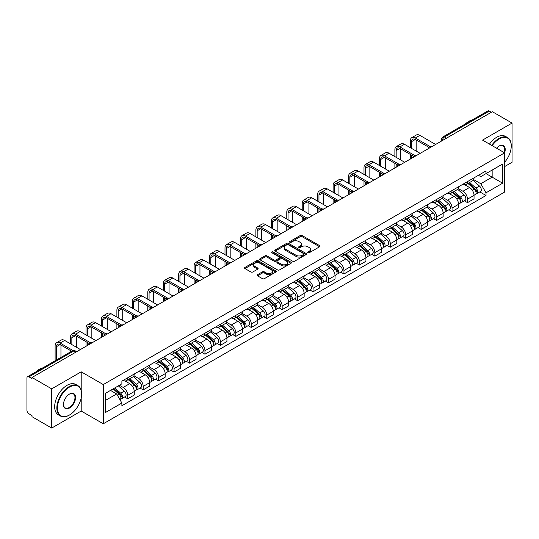 <?xml version="1.0" encoding="UTF-8"?>
<svg xmlns="http://www.w3.org/2000/svg" width="539" height="539" viewBox="0 0 539 539"><rect width="100%" height="100%" fill="white"/><g stroke="black" fill="none" stroke-linecap="round" stroke-linejoin="round"><path stroke-width="0.81" d="M307.937 252.724A0.963 0.552 0 0 0 309.298 252.724L319.627 246.761A1.374 0.795 0 0 0 320.025 246.202A1.374 0.795 0 0 0 319.627 245.643L302.136 235.543A1.374 0.795 0 0 0 300.189 235.543L289.867 241.506A0.963 0.552 0 0 0 289.584 241.896A0.963 0.552 0 0 0 289.867 242.287A0.963 0.552 0 0 0 291.228 242.287L292.562 241.519A4.4 2.54 0 0 1 298.781 241.519L300.236 242.361A4.4 2.54 0 0 1 301.53 244.154A4.4 2.54 0 0 1 300.236 245.952L298.902 246.721A0.963 0.552 0 0 0 298.619 247.111A0.963 0.552 0 0 0 298.902 247.509A0.963 0.552 0 0 0 300.263 247.509L301.597 246.734A4.4 2.54 0 0 1 307.816 246.734L309.278 247.576A4.4 2.54 0 0 1 310.565 249.375A4.4 2.54 0 0 1 309.278 251.167L307.937 251.942A0.963 0.552 0 0 0 307.661 252.333A0.963 0.552 0 0 0 307.937 252.724L307.937 251.942M257.527 274.701A1.374 0.795 0 0 0 257.13 275.261A1.374 0.795 0 0 0 257.527 275.827L262.439 278.656A1.374 0.795 0 0 0 264.379 278.656L275.847 272.04A1.374 0.795 0 0 0 276.251 271.474A1.374 0.795 0 0 0 275.847 270.915L258.356 260.815A1.374 0.795 0 0 0 256.416 260.815L244.949 267.438A1.374 0.795 0 0 0 244.544 267.998A1.374 0.795 0 0 0 244.949 268.557L250.871 271.979A1.374 0.795 0 0 0 252.818 271.979L257.723 269.15A1.374 0.795 0 0 0 258.127 268.59A1.374 0.795 0 0 0 257.723 268.024L254.785 266.327A3.679 2.122 0 0 1 253.707 264.831A3.679 2.122 0 0 1 255.978 262.87A3.679 2.122 0 0 1 259.987 263.328L271.501 269.978A3.679 2.122 0 0 1 272.579 271.474A3.679 2.122 0 0 1 270.308 273.435A3.679 2.122 0 0 1 266.3 272.977L264.379 271.872A1.374 0.795 0 0 0 262.439 271.872L257.527 274.701L257.527 275.827L262.439 273.01L262.439 271.872M103.279 384.57L81.2 371.822L51.697 388.855L31.996 377.482L492.35 111.701L512.05 123.074L482.546 140.106L504.625 152.854L103.279 384.57L103.279 423.782L504.625 192.066L504.625 152.854M292.657 261.213A1.374 0.795 0 0 0 294.604 261.213L306.071 254.59A1.374 0.795 0 0 0 306.469 254.031A1.374 0.795 0 0 0 306.071 253.465L288.581 243.372A1.374 0.795 0 0 0 286.633 243.372L275.166 249.988A1.374 0.795 0 0 0 274.762 250.547A1.374 0.795 0 0 0 275.166 251.113L292.657 261.213M272.202 252.932A0.963 0.552 0 0 1 273.179 253.067L273.179 251.922L290.959 262.19A1.374 0.795 0 0 1 291.363 262.756A1.374 0.795 0 0 1 290.959 263.315L279.492 269.931A1.374 0.795 0 0 1 277.551 269.931L260.054 259.838L264.966 257.022L264.966 255.877L260.054 258.713A1.374 0.795 0 0 0 259.657 259.272A1.374 0.795 0 0 0 260.054 259.838L260.054 258.713M264.966 257.022A1.374 0.795 0 0 1 266.906 257.022L266.906 255.877A1.374 0.795 0 0 0 264.966 255.877M266.906 255.877L274.001 259.973A1.374 0.795 0 0 0 275.948 259.973L279.202 258.093A1.374 0.795 0 0 0 279.6 257.534A1.374 0.795 0 0 0 279.202 256.975L271.818 252.71A0.963 0.552 0 0 1 271.535 252.319A0.963 0.552 0 0 1 272.128 251.807A0.963 0.552 0 0 1 273.179 251.922M51.697 388.855L51.697 428.067L31.996 416.694L31.996 415.549L28.931 413.777A2.803 1.617 -120 0 1 26.95 410.347L26.95 377.994A2.803 1.617 -120 0 1 27.529 376.714L72.374 350.822A2.803 1.617 60 0 1 73.776 350.963L28.931 376.855A2.803 1.617 -120 0 0 27.529 376.714M504.625 166.571L512.05 162.286L512.05 123.074M51.697 428.067L81.2 411.035L103.279 423.782M31.996 377.482L31.996 378.627L28.931 376.855M446.514 138.166L444.432 136.967A2.803 1.617 60 0 0 443.031 136.825L487.883 110.933A2.803 1.617 60 0 1 489.277 111.074L444.432 136.967A2.803 1.617 120 0 0 442.452 140.396L442.452 140.511M491.359 112.274L489.277 111.074M467.502 181.603A6.441 3.719 60 0 1 466.168 184.493L472.703 180.72A6.441 3.719 -120 0 0 474.037 177.83M458.224 188.542L462.947 191.264A6.441 3.719 60 0 1 467.502 199.154L474.037 195.381A6.441 3.719 -120 0 0 469.482 187.491L464.8 184.789M474.037 195.381L474.037 198.864L467.502 202.637L464.369 200.831M466.168 184.493A6.441 3.719 60 0 1 462.994 184.203M467.502 199.154L467.502 202.637M452.053 190.523A6.441 3.719 60 0 1 450.725 193.413L457.254 189.64A6.441 3.719 -120 0 0 458.588 186.75M448.926 209.745L452.059 211.557L458.588 207.784L458.588 204.294A6.441 3.719 -120 0 0 454.033 196.412L449.358 193.71M450.725 193.413A6.441 3.719 60 0 1 447.552 193.124M442.782 197.456L447.505 200.178A6.441 3.719 60 0 1 452.059 208.067L452.059 211.557M436.61 199.437A6.441 3.719 60 0 1 435.276 202.327L441.812 198.554A6.441 3.719 -120 0 0 443.146 195.664M433.477 218.666L436.61 220.471L443.146 216.698L443.146 213.215A6.441 3.719 -120 0 0 438.591 205.325L433.915 202.624M435.276 202.327A6.441 3.719 60 0 1 432.11 202.037M427.339 206.37L432.056 209.098A6.441 3.719 60 0 1 436.61 216.988L436.61 220.471M421.168 208.357A6.441 3.719 60 0 1 419.834 211.248L426.369 207.475A6.441 3.719 -120 0 0 427.703 204.584M418.035 227.579L421.168 229.385L427.703 225.619L427.703 222.129A6.441 3.719 -120 0 0 423.149 214.239L418.473 211.544M419.834 211.248A6.441 3.719 60 0 1 416.66 210.951M411.897 215.29L416.613 218.012A6.441 3.719 60 0 1 421.168 225.902L421.168 229.385M405.726 217.271A6.441 3.719 60 0 1 404.391 220.161L410.927 216.388A6.441 3.719 -120 0 0 412.261 213.498M402.593 236.493L405.726 238.305L412.261 234.532L412.261 231.042A6.441 3.719 -120 0 0 407.706 223.159L403.031 220.458M404.391 220.161A6.441 3.719 60 0 1 401.218 219.872M396.448 224.204L401.171 226.932A6.441 3.719 60 0 1 405.726 234.815L405.726 238.305M390.276 226.185A6.441 3.719 60 0 1 388.949 229.075L395.478 225.309A6.441 3.719 -120 0 0 396.812 222.412M387.15 245.413L390.283 247.219L396.812 243.446L396.812 239.963A6.441 3.719 -120 0 0 392.257 232.073L387.581 229.371M388.949 229.075A6.441 3.719 60 0 1 385.776 228.785M381.006 233.124L385.729 235.846A6.441 3.719 60 0 1 390.283 243.736L390.283 247.219M374.834 235.105A6.441 3.719 60 0 1 373.5 237.995L380.035 234.222A6.441 3.719 -120 0 0 381.369 231.332M371.701 254.327L374.834 256.14L381.369 252.367L381.369 248.877A6.441 3.719 -120 0 0 376.815 240.994L372.139 238.292M373.5 237.995A6.441 3.719 60 0 1 370.333 237.706M365.563 242.038L370.28 244.76A6.441 3.719 60 0 1 374.834 252.65L374.834 256.14M359.392 244.019A6.441 3.719 60 0 1 358.058 246.909L364.593 243.136A6.441 3.719 -120 0 0 365.927 240.246M356.259 263.248L359.392 265.053L365.927 261.28L365.927 257.797A6.441 3.719 -120 0 0 361.373 249.907L356.697 247.206M358.058 246.909A6.441 3.719 60 0 1 354.884 246.619M350.121 250.958L354.837 253.68A6.441 3.719 60 0 1 359.392 261.57L359.392 265.053M343.949 252.939A6.441 3.719 60 0 1 342.615 255.83L349.151 252.057A6.441 3.719 -120 0 0 350.485 249.166M340.816 272.161L343.949 273.974L350.485 270.201L350.485 266.711A6.441 3.719 -120 0 0 345.93 258.821L341.254 256.126M342.615 255.83A6.441 3.719 60 0 1 339.442 255.54M334.672 259.872L339.395 262.594A6.441 3.719 60 0 1 343.949 270.484L343.949 273.974M328.507 261.853A6.441 3.719 60 0 1 327.173 264.743L333.702 260.97A6.441 3.719 -120 0 0 335.036 258.08M325.374 281.082L328.507 282.887L335.036 279.114L335.036 275.631A6.441 3.719 -120 0 0 330.481 267.742L325.805 265.04M327.173 264.743A6.441 3.719 60 0 1 324 264.454M319.229 268.786L323.952 271.515A6.441 3.719 60 0 1 328.507 279.397L328.507 282.887M313.058 270.767A6.441 3.719 60 0 1 311.724 273.664L318.259 269.891A6.441 3.719 -120 0 0 319.593 267M309.925 289.995L313.058 291.801L319.593 288.028L319.593 284.545A6.441 3.719 -120 0 0 315.039 276.655L310.363 273.953M311.724 273.664A6.441 3.719 60 0 1 308.557 273.367M303.787 277.706L308.503 280.428A6.441 3.719 60 0 1 313.058 288.318L313.058 291.801M297.616 279.687A6.441 3.719 60 0 1 296.282 282.577L302.817 278.804A6.441 3.719 -120 0 0 304.151 275.914M294.483 298.909L297.616 300.722L304.151 296.949L304.151 293.459A6.441 3.719 -120 0 0 299.596 285.576L294.921 282.874M296.282 282.577A6.441 3.719 60 0 1 293.115 282.288M288.345 286.62L293.061 289.349A6.441 3.719 60 0 1 297.616 297.232L297.616 300.722M282.173 288.601A6.441 3.719 60 0 1 280.839 291.491L287.375 287.718A6.441 3.719 -120 0 0 288.709 284.828M279.04 307.83L282.173 309.635L288.709 305.862L288.709 302.379A6.441 3.719 -120 0 0 284.154 294.489L279.478 291.788M280.839 291.491A6.441 3.719 60 0 1 277.666 291.201M272.896 295.54L277.619 298.262A6.441 3.719 60 0 1 282.173 306.152L282.173 309.635M266.731 297.521A6.441 3.719 60 0 1 265.397 300.412L271.925 296.639A6.441 3.719 -120 0 0 273.26 293.748M263.598 316.743L266.731 318.556L273.26 314.783L273.26 311.293A6.441 3.719 -120 0 0 268.705 303.403L264.029 300.708M265.397 300.412A6.441 3.719 60 0 1 262.224 300.122M257.453 304.454L262.176 307.176A6.441 3.719 60 0 1 266.731 315.066L266.731 318.556M251.282 306.435A6.441 3.719 60 0 1 249.948 309.325L256.483 305.552A6.441 3.719 -120 0 0 257.817 302.662M248.149 325.664L251.282 327.469L257.817 323.696L257.817 320.213A6.441 3.719 -120 0 0 253.263 312.324L248.587 309.622M249.948 309.325A6.441 3.719 60 0 1 246.781 309.036M242.011 313.368L246.727 316.097A6.441 3.719 60 0 1 251.282 323.986L251.282 327.469M235.839 315.355A6.441 3.719 60 0 1 234.505 318.246L241.041 314.473A6.441 3.719 -120 0 0 242.375 311.582M232.707 334.578L235.839 336.383L242.375 332.617L242.375 329.127A6.441 3.719 -120 0 0 237.82 321.237L233.144 318.542M234.505 318.246A6.441 3.719 60 0 1 231.339 317.949M226.569 322.288L231.285 325.01A6.441 3.719 60 0 1 235.839 332.9L235.839 336.383M220.397 324.269A6.441 3.719 60 0 1 219.063 327.16L225.598 323.387A6.441 3.719 -120 0 0 226.932 320.496M217.264 343.491L220.397 345.304L226.932 341.531L226.932 338.041A6.441 3.719 -120 0 0 222.378 330.158L217.702 327.456M219.063 327.16A6.441 3.719 60 0 1 215.89 326.87M211.12 331.202L215.843 333.931A6.441 3.719 60 0 1 220.397 341.814L220.397 345.304M204.955 333.183A6.441 3.719 60 0 1 203.621 336.073L210.149 332.307A6.441 3.719 -120 0 0 211.483 329.41M201.822 352.412L204.955 354.217L211.483 350.444L211.483 346.961A6.441 3.719 -120 0 0 206.929 339.071L202.253 336.37M203.621 336.073A6.441 3.719 60 0 1 200.447 335.784M195.677 340.122L200.4 342.844A6.441 3.719 60 0 1 204.955 350.734L204.955 354.217M189.506 342.103A6.441 3.719 60 0 1 188.172 344.994L194.707 341.221A6.441 3.719 -120 0 0 196.041 338.33M186.373 361.325L189.506 363.138L196.041 359.365L196.041 355.875A6.441 3.719 -120 0 0 191.486 347.992L186.811 345.29M188.172 344.994A6.441 3.719 60 0 1 185.005 344.704M180.235 349.036L184.951 351.758A6.441 3.719 60 0 1 189.506 359.648L189.506 363.138M174.063 351.017A6.441 3.719 60 0 1 172.729 353.907L179.265 350.134A6.441 3.719 -120 0 0 180.599 347.244M170.93 370.246L174.063 372.051L180.599 368.278L180.599 364.795A6.441 3.719 -120 0 0 176.044 356.906L171.368 354.204M172.729 353.907A6.441 3.719 60 0 1 169.563 353.618M164.793 357.95L169.509 360.679A6.441 3.719 60 0 1 174.063 368.568L174.063 372.051M158.621 359.937A6.441 3.719 60 0 1 157.287 362.828L163.822 359.055A6.441 3.719 -120 0 0 165.156 356.164M155.488 379.16L158.621 380.972L165.156 377.199L165.156 373.709A6.441 3.719 -120 0 0 160.602 365.819L155.926 363.124M157.287 362.828A6.441 3.719 60 0 1 154.114 362.538M149.35 366.87L154.066 369.592A6.441 3.719 60 0 1 158.621 377.482L158.621 380.972M143.179 368.851A6.441 3.719 60 0 1 141.845 371.742L148.373 367.969A6.441 3.719 -120 0 0 149.707 365.078M140.046 388.073L143.179 389.886L149.707 386.113L149.707 382.629A6.441 3.719 -120 0 0 145.153 374.74L140.477 372.038M141.845 371.742A6.441 3.719 60 0 1 138.671 371.452M133.901 375.784L138.624 378.513A6.441 3.719 60 0 1 143.179 386.396L143.179 389.886M127.73 377.765A6.441 3.719 60 0 1 126.395 380.662L132.931 376.889A6.441 3.719 -120 0 0 134.265 373.999M124.597 396.994L127.73 398.799L134.265 395.026L134.265 391.543A6.441 3.719 -120 0 0 129.71 383.653L125.035 380.952M126.395 380.662A6.441 3.719 60 0 1 123.229 380.366M119.415 385.257L123.175 387.426A6.441 3.719 60 0 1 127.73 395.316L127.73 398.799M478.437 175.29L480.768 176.63L502.644 163.997L492.154 170.061L492.154 177.149L480.768 183.718L473.673 179.622M105.26 400.517L116.646 393.942L121.888 403.031L105.26 412.631L105.26 393.43L121.888 383.829L121.888 381.14L486.016 170.917L486.016 173.605L502.644 183.206L486.016 192.807L480.768 183.718M502.644 163.997L502.644 183.206M121.888 403.031L121.888 405.719L486.016 195.495L486.016 192.807M81.2 371.822L81.2 390.357M81.2 397.829L81.2 411.035M116.646 393.942L110.508 390.398M479.811 191.911L486.016 195.495M308.321 252.858L309.278 252.313A4.4 2.54 0 0 0 310.565 250.514L310.565 249.375M301.53 244.154L301.53 245.299A4.4 2.54 0 0 1 300.236 247.091L299.286 247.644M319.607 246.774L302.136 236.688A1.374 0.795 0 0 0 300.189 236.688L290.251 242.422M306.051 254.603L288.581 244.511A1.374 0.795 0 0 0 286.633 244.511L275.186 251.12M303.639 254.421A0.963 0.552 0 0 0 303.922 254.031A0.963 0.552 0 0 0 303.639 253.633L288.284 244.773A0.963 0.552 0 0 0 286.923 244.773L285.515 245.582A4.4 2.54 0 0 0 284.228 247.381A4.4 2.54 0 0 0 285.515 249.173L296.012 255.237A4.4 2.54 0 0 0 302.231 255.237L303.639 254.421L303.639 255.567A0.963 0.552 0 0 0 303.922 255.169L303.922 254.031M284.228 247.381L284.228 248.526A4.4 2.54 0 0 0 285.515 250.318L285.515 249.173M303.639 255.567L302.231 256.375A4.4 2.54 0 0 1 296.012 256.375L285.515 250.318M266.906 257.022L274.001 261.119A1.374 0.795 0 0 0 275.948 261.119L279.202 259.239A1.374 0.795 0 0 0 279.6 258.68L279.6 257.534M273.179 253.067L290.939 263.322M281.365 264.225A3.679 2.122 0 0 0 285.367 264.683A3.679 2.122 0 0 0 287.637 262.722A3.679 2.122 0 0 0 286.559 261.226L282.503 258.882A1.374 0.795 0 0 0 280.563 258.882L277.302 260.761A1.374 0.795 0 0 0 276.905 261.321A1.374 0.795 0 0 0 277.302 261.88L281.365 264.225L281.365 265.37A3.679 2.122 0 0 0 285.367 265.828A3.679 2.122 0 0 0 287.637 263.867L287.637 262.722M276.905 261.321L276.905 262.466A1.374 0.795 0 0 0 277.302 263.025L277.302 261.88M281.365 265.37L277.302 263.025M272.579 271.474L272.579 272.619A3.679 2.122 0 0 1 270.308 274.58A3.679 2.122 0 0 1 266.3 274.122L264.379 273.01A1.374 0.795 0 0 0 262.439 273.01M253.707 264.831L253.707 265.97A3.679 2.122 0 0 0 254.785 267.472L254.785 266.327M257.723 268.024L257.723 269.15L254.785 267.472M275.827 272.047L258.356 261.961A1.374 0.795 0 0 0 256.416 261.961L244.962 268.57M467.946 183.469L474.239 189.081A3.503 2.021 60 0 1 475.337 194.498L474.03 195.253M468.115 183.617L471.073 185.328M468.58 183.098L475.587 189.351A1.678 0.97 60 0 1 476.112 191.945A1.678 0.97 60 0 1 475.957 192.005M469.631 182.499L475.924 188.111A3.503 2.021 60 0 1 477.022 193.521A3.503 2.021 60 0 1 475.964 193.636M473.141 180.39L479.488 186.056A3.503 2.021 60 0 1 480.586 191.466L477.022 193.521M411.614 148.427L411.614 141.622A5.249 3.032 60 0 1 412.699 139.217A5.249 3.032 60 0 1 415.326 139.48L428.963 147.356M435.62 144.452L419.881 135.363A7.068 4.083 -120 0 0 416.344 135.013L411.789 137.64A7.068 4.083 -120 0 0 410.327 140.881L410.327 147.679M430.243 146.608L415.326 137.991A7.068 4.083 -120 0 0 411.789 137.64M410.327 154.423L410.327 159.059M411.614 158.311L411.614 155.171M416.169 151.055L416.169 139.965M452.504 192.383L458.797 198.002A3.503 2.021 60 0 1 459.895 203.412L458.588 204.166M452.672 192.531L455.63 194.242M453.137 192.019L460.138 198.264A1.678 0.97 60 0 1 460.67 200.865A1.678 0.97 60 0 1 460.515 200.926M454.188 191.412L460.481 197.025A3.503 2.021 60 0 1 461.579 202.442A3.503 2.021 60 0 1 460.522 202.549M457.692 189.304L464.045 194.97A3.503 2.021 60 0 1 465.144 200.38L461.579 202.442M437.062 201.303L443.354 206.915A3.503 2.021 60 0 1 444.453 212.326L443.146 213.08M437.223 201.451L440.188 203.163M437.695 200.932L444.695 207.185A1.678 0.97 60 0 1 445.221 209.779A1.678 0.97 60 0 1 445.073 209.839M438.739 200.326L445.032 205.945A3.503 2.021 60 0 1 446.13 211.355A3.503 2.021 60 0 1 445.079 211.47M442.249 198.224L448.596 203.883A3.503 2.021 60 0 1 449.694 209.3L446.13 211.355M421.613 210.217L427.905 215.836A3.503 2.021 60 0 1 429.004 221.246L427.703 222.001M421.781 210.365L424.745 212.076M422.253 209.853L429.253 216.099A1.678 0.97 60 0 1 429.778 218.699A1.678 0.97 60 0 1 429.623 218.76M423.297 209.247L429.59 214.859A3.503 2.021 60 0 1 430.688 220.276A3.503 2.021 60 0 1 429.63 220.384M426.807 207.138L433.154 212.804A3.503 2.021 60 0 1 434.252 218.214L430.688 220.276M396.172 157.341L396.172 150.543A5.249 3.032 60 0 1 397.256 148.137A5.249 3.032 60 0 1 399.884 148.393L413.521 156.27M420.177 153.366L404.439 144.284A7.068 4.083 -120 0 0 400.901 143.933L396.347 146.561A7.068 4.083 -120 0 0 394.885 149.795L394.885 156.6M414.801 155.522L399.884 146.911A7.068 4.083 -120 0 0 396.347 146.561M394.885 163.344L394.885 167.973M396.172 167.231L396.172 164.085M400.726 159.968L400.726 148.879M380.729 166.255L380.729 159.456A5.249 3.032 60 0 1 381.814 157.051A5.249 3.032 60 0 1 384.442 157.314L398.078 165.19M404.735 162.286L388.996 153.197A7.068 4.083 -120 0 0 385.459 152.847L380.905 155.475A7.068 4.083 -120 0 0 379.443 158.715L379.443 165.513M399.359 164.442L384.442 155.825A7.068 4.083 -120 0 0 380.905 155.475M379.443 172.258L379.443 176.886M380.729 176.145L380.729 173.006M385.277 168.889L385.277 157.799M365.28 175.175L365.28 168.37A5.249 3.032 60 0 1 366.372 165.972A5.249 3.032 60 0 1 368.993 166.228L382.636 174.104M389.293 171.2L373.547 162.111A7.068 4.083 -120 0 0 370.017 161.761L365.462 164.395A7.068 4.083 -120 0 0 363.993 167.629L363.993 174.434M383.909 173.356L368.993 164.745A7.068 4.083 -120 0 0 365.462 164.395M363.993 181.178L363.993 185.807M365.28 185.059L365.28 181.919M369.835 177.803L369.835 166.713M504.625 162.273A17.08 9.864 120 0 0 511.255 145.995A17.08 9.864 120 0 0 499.181 139.022A17.08 9.864 120 0 0 492.168 145.665M491.656 145.368A17.504 10.106 -60 0 1 498.885 138.51A17.504 10.106 -60 0 1 507.63 137.64A17.504 10.106 -60 0 1 511.255 145.651A17.504 10.106 -60 0 1 511.255 145.826M496.56 148.198A8.543 4.932 -60 0 1 499.181 145.995L499.181 145.995A8.543 4.932 -60 0 1 504.619 152.854M504.1 152.55A8.119 4.689 120 0 0 502.941 145.766A8.119 4.689 120 0 0 499.026 146.082M465.447 123.882A17.504 10.106 -60 0 1 468.984 121.248A17.504 10.106 -60 0 1 472.521 119.799M489.479 144.108A17.504 10.106 -60 0 1 496.702 137.25A17.504 10.106 -60 0 1 505.454 136.38L507.63 137.64M69.221 415.151L69.518 414.976A17.08 9.864 120 0 0 81.598 394.056A17.08 9.864 120 0 0 69.518 387.083A17.08 9.864 120 0 0 57.444 408.003A17.08 9.864 120 0 0 69.518 414.976L69.221 415.151A17.504 10.106 -60 0 1 60.476 416.014A17.504 10.106 -60 0 1 57.788 401.993A17.504 10.106 -60 0 1 69.221 386.571A17.504 10.106 -60 0 1 77.973 385.702A17.504 10.106 -60 0 1 81.598 393.713A17.504 10.106 -60 0 1 81.598 393.888M69.518 394.056L69.518 394.056A8.543 4.932 -60 0 1 75.561 397.546A8.543 4.932 -60 0 1 69.518 408.003A8.543 4.932 -60 0 1 63.481 404.519A8.543 4.932 -60 0 1 69.518 394.056L69.518 394.056M63.481 404.344A8.119 4.689 120 0 0 65.165 407.895A8.119 4.689 120 0 0 69.221 407.491A8.119 4.689 120 0 0 74.53 400.336A8.119 4.689 120 0 0 73.284 393.827A8.119 4.689 120 0 0 69.369 394.144M35.79 371.944A17.504 10.106 -60 0 1 39.327 369.309A17.504 10.106 -60 0 1 42.864 367.861M60.476 416.014L58.293 414.76A17.504 10.106 -60 0 1 55.611 400.733A17.504 10.106 -60 0 1 67.045 385.311A17.504 10.106 -60 0 1 75.797 384.448L77.973 385.702M406.17 219.13L412.463 224.75A3.503 2.021 60 0 1 413.561 230.16L412.254 230.914M406.339 219.285L409.296 220.99M406.804 218.767L413.811 225.019A1.678 0.97 60 0 1 414.336 227.613A1.678 0.97 60 0 1 414.181 227.674M407.855 218.16L414.147 223.779A3.503 2.021 60 0 1 415.246 229.19A3.503 2.021 60 0 1 414.188 229.304M411.365 216.058L417.712 221.718A3.503 2.021 60 0 1 418.81 227.135L415.246 229.19M390.728 228.051L397.021 233.663A3.503 2.021 60 0 1 398.119 239.08L396.812 239.835M390.896 228.199L393.854 229.91M391.361 227.68L398.361 233.933A1.678 0.97 60 0 1 398.894 236.533A1.678 0.97 60 0 1 398.739 236.594M392.412 227.081L398.705 232.693A3.503 2.021 60 0 1 399.803 238.103A3.503 2.021 60 0 1 398.745 238.218M395.916 224.972L402.269 230.638A3.503 2.021 60 0 1 403.367 236.048L399.803 238.103M349.838 184.089L349.838 177.291A5.249 3.032 60 0 1 350.923 174.885A5.249 3.032 60 0 1 353.55 175.148L367.187 183.017M373.844 180.12L358.105 171.031A7.068 4.083 -120 0 0 354.568 170.681L350.013 173.309A7.068 4.083 -120 0 0 348.551 176.543L348.551 183.348M368.467 182.27L353.55 173.659A7.068 4.083 -120 0 0 350.013 173.309M348.551 190.092L348.551 194.72M349.838 193.979L349.838 190.833M354.392 186.723L354.392 175.633M334.396 193.009L334.396 186.204A5.249 3.032 60 0 1 335.48 183.799A5.249 3.032 60 0 1 338.108 184.062L351.745 191.938M358.401 189.034L342.663 179.945A7.068 4.083 -120 0 0 339.125 179.595L334.571 182.229A7.068 4.083 -120 0 0 333.109 185.463L333.109 192.261M353.025 191.19L338.108 182.573A7.068 4.083 -120 0 0 334.571 182.229M333.109 199.006L333.109 203.641M334.396 202.893L334.396 199.753M338.95 195.637L338.95 184.547M375.285 236.965L381.578 242.584A3.503 2.021 60 0 1 382.677 247.994L381.369 248.748M375.447 237.113L378.412 238.824M375.919 236.601L382.919 242.846A1.678 0.97 60 0 1 383.445 245.447A1.678 0.97 60 0 1 383.296 245.508M376.963 235.994L383.256 241.613A3.503 2.021 60 0 1 384.361 247.024A3.503 2.021 60 0 1 383.303 247.138M380.473 233.886L386.82 239.552A3.503 2.021 60 0 1 387.918 244.962L384.361 247.024M359.836 245.885L366.129 251.497A3.503 2.021 60 0 1 367.227 256.914L365.927 257.662M360.005 246.033L362.969 247.745M360.476 245.514L367.477 251.767A1.678 0.97 60 0 1 368.002 254.361A1.678 0.97 60 0 1 367.847 254.421M361.521 244.908L367.814 250.527A3.503 2.021 60 0 1 368.912 255.937A3.503 2.021 60 0 1 367.854 256.052M365.031 242.806L371.378 248.472A3.503 2.021 60 0 1 372.476 253.882L368.912 255.937M344.394 254.799L350.687 260.418A3.503 2.021 60 0 1 351.785 265.828L350.478 266.583M344.562 254.947L347.52 256.658M345.027 254.435L352.034 260.681A1.678 0.97 60 0 1 352.56 263.281A1.678 0.97 60 0 1 352.405 263.342M346.078 253.829L352.371 259.441A3.503 2.021 60 0 1 353.469 264.858A3.503 2.021 60 0 1 352.412 264.966M349.589 251.72L355.935 257.386A3.503 2.021 60 0 1 357.034 262.796L353.469 264.858M328.952 263.719L335.245 269.332A3.503 2.021 60 0 1 336.343 274.742L335.036 275.496M329.12 263.867L332.078 265.572M329.585 263.349L336.585 269.601A1.678 0.97 60 0 1 337.118 272.195A1.678 0.97 60 0 1 336.963 272.256M330.636 262.742L336.929 268.361A3.503 2.021 60 0 1 338.027 273.772A3.503 2.021 60 0 1 336.969 273.886M334.14 260.64L340.493 266.3A3.503 2.021 60 0 1 341.591 271.717L338.027 273.772M313.509 272.633L319.802 278.245A3.503 2.021 60 0 1 320.9 283.662L319.593 284.417M313.671 272.781L316.636 274.492M314.143 272.269L321.143 278.515A1.678 0.97 60 0 1 321.668 281.115A1.678 0.97 60 0 1 321.52 281.176M315.187 271.663L321.48 277.275A3.503 2.021 60 0 1 322.585 282.692A3.503 2.021 60 0 1 321.527 282.8M318.697 269.554L325.044 275.22A3.503 2.021 60 0 1 326.149 280.63L322.585 282.692M298.06 281.547L304.353 287.166A3.503 2.021 60 0 1 305.451 292.576L304.151 293.331M298.229 281.695L301.193 283.406M298.7 281.183L305.701 287.428A1.678 0.97 60 0 1 306.226 290.029A1.678 0.97 60 0 1 306.071 290.09M299.745 280.576L306.037 286.196A3.503 2.021 60 0 1 307.136 291.606A3.503 2.021 60 0 1 306.078 291.72M303.255 278.468L309.602 284.134A3.503 2.021 60 0 1 310.7 289.551L307.136 291.606M282.618 290.467L288.911 296.079A3.503 2.021 60 0 1 290.009 301.496L288.702 302.251M282.786 290.615L285.751 292.327M283.251 290.097L290.258 296.349A1.678 0.97 60 0 1 290.784 298.943A1.678 0.97 60 0 1 290.629 299.004M284.302 289.497L290.595 295.109A3.503 2.021 60 0 1 291.693 300.519A3.503 2.021 60 0 1 290.636 300.634M287.813 287.388L294.159 293.054A3.503 2.021 60 0 1 295.257 298.465L291.693 300.519M267.176 299.381L273.468 305A3.503 2.021 60 0 1 274.567 310.41L273.26 311.165M267.344 299.529L270.302 301.24M267.809 299.017L274.809 305.263A1.678 0.97 60 0 1 275.341 307.863A1.678 0.97 60 0 1 275.186 307.924M268.86 298.411L275.153 304.023A3.503 2.021 60 0 1 276.251 309.44A3.503 2.021 60 0 1 275.193 309.548M272.363 296.302L278.717 301.968A3.503 2.021 60 0 1 279.815 307.378L276.251 309.44M318.953 201.923L318.953 195.125A5.249 3.032 60 0 1 320.038 192.719A5.249 3.032 60 0 1 322.666 192.975L336.302 200.852M342.959 197.954L327.22 188.866A7.068 4.083 -120 0 0 323.683 188.515L319.128 191.143A7.068 4.083 -120 0 0 317.666 194.377L317.666 201.182M337.582 200.104L322.666 191.493A7.068 4.083 -120 0 0 319.128 191.143M317.666 207.926L317.666 212.555M318.953 211.814L318.953 208.667M323.508 204.55L323.508 193.467M303.504 210.843L303.504 204.038A5.249 3.032 60 0 1 304.596 201.633A5.249 3.032 60 0 1 307.217 201.896L320.86 209.772M327.517 206.868L311.771 197.779A7.068 4.083 -120 0 0 308.241 197.429L303.686 200.057A7.068 4.083 -120 0 0 302.217 203.297L302.217 210.095M322.133 209.024L307.217 200.407A7.068 4.083 -120 0 0 303.686 200.057M302.217 216.84L302.217 221.468M303.504 220.727L303.504 217.588M308.059 213.471L308.059 202.381M288.062 219.757L288.062 212.952A5.249 3.032 60 0 1 289.147 210.554A5.249 3.032 60 0 1 291.774 210.81L305.411 218.686M312.068 215.782L296.329 206.693A7.068 4.083 -120 0 0 292.792 206.349L288.237 208.977A7.068 4.083 -120 0 0 286.775 212.211L286.775 219.016M306.691 217.938L291.774 209.327A7.068 4.083 -120 0 0 288.237 208.977M286.775 225.76L286.775 230.389M288.062 229.648L288.062 226.501M292.616 222.385L292.616 211.295M272.619 228.671L272.619 221.873A5.249 3.032 60 0 1 273.704 219.467A5.249 3.032 60 0 1 276.332 219.73L289.969 227.599M296.625 224.702L280.886 215.613A7.068 4.083 -120 0 0 277.349 215.263L272.795 217.891A7.068 4.083 -120 0 0 271.333 221.131L271.333 227.93M291.249 226.852L276.332 218.241A7.068 4.083 -120 0 0 272.795 217.891M271.333 234.674L271.333 239.303M272.619 238.561L272.619 235.415M277.174 231.305L277.174 220.215M257.177 237.591L257.177 230.786A5.249 3.032 60 0 1 258.262 228.388A5.249 3.032 60 0 1 260.889 228.644L274.526 236.52M281.183 233.616L265.444 224.527A7.068 4.083 -120 0 0 261.907 224.177L257.352 226.811A7.068 4.083 -120 0 0 255.89 230.045L255.89 236.843M275.806 235.772L260.889 227.162A7.068 4.083 -120 0 0 257.352 226.811M255.89 243.594L255.89 248.223M257.177 247.475L257.177 244.335M261.732 240.219L261.732 229.129M241.728 246.505L241.728 239.707A5.249 3.032 60 0 1 242.819 237.301A5.249 3.032 60 0 1 245.44 237.564L259.084 245.434M265.74 242.537L249.995 233.448A7.068 4.083 -120 0 0 246.464 233.097L241.91 235.725A7.068 4.083 -120 0 0 240.441 238.959L240.441 245.764M260.357 244.686L245.44 236.075A7.068 4.083 -120 0 0 241.91 235.725M240.441 252.508L240.441 257.137M241.728 256.396L241.728 253.249M246.283 249.133L246.283 238.049M226.286 255.425L226.286 248.62A5.249 3.032 60 0 1 227.377 246.215A5.249 3.032 60 0 1 229.998 246.478L243.635 254.354M250.291 251.45L234.553 242.361A7.068 4.083 -120 0 0 231.015 242.011L226.461 244.639A7.068 4.083 -120 0 0 224.999 247.879L224.999 254.677M244.915 253.606L229.998 244.989A7.068 4.083 -120 0 0 226.461 244.639M224.999 261.422L224.999 266.057M226.286 265.309L226.286 262.17M230.84 258.053L230.84 246.963M210.843 264.339L210.843 257.541A5.249 3.032 60 0 1 211.928 255.136A5.249 3.032 60 0 1 214.556 255.392L228.192 263.268M234.849 260.364L219.11 251.282A7.068 4.083 -120 0 0 215.573 250.931L211.018 253.559A7.068 4.083 -120 0 0 209.556 256.793L209.556 263.598M229.473 262.52L214.556 253.909A7.068 4.083 -120 0 0 211.018 253.559M209.556 270.342L209.556 274.971M210.843 274.23L210.843 271.083M215.398 266.967L215.398 255.877M251.733 308.301L258.026 313.914A3.503 2.021 60 0 1 259.124 319.324L257.817 320.078M251.895 308.449L254.859 310.161M252.367 307.931L259.367 314.183A1.678 0.97 60 0 1 259.892 316.777A1.678 0.97 60 0 1 259.744 316.838M253.411 307.324L259.704 312.943A3.503 2.021 60 0 1 260.809 318.354A3.503 2.021 60 0 1 259.751 318.468M256.921 305.222L263.268 310.882A3.503 2.021 60 0 1 264.373 316.299L260.809 318.354M236.284 317.215L242.577 322.834A3.503 2.021 60 0 1 243.682 328.244L242.375 328.999M236.453 317.363L239.417 319.075M236.924 316.851L243.924 323.097A1.678 0.97 60 0 1 244.45 325.697A1.678 0.97 60 0 1 244.295 325.758M237.968 316.245L244.261 321.857A3.503 2.021 60 0 1 245.36 327.274A3.503 2.021 60 0 1 244.302 327.382M241.479 314.136L247.825 319.802A3.503 2.021 60 0 1 248.924 325.212L245.36 327.274M220.842 326.129L227.135 331.748A3.503 2.021 60 0 1 228.233 337.158L226.926 337.913M221.01 326.284L223.975 327.988M221.475 325.765L228.482 332.011A1.678 0.97 60 0 1 229.008 334.611A1.678 0.97 60 0 1 228.853 334.672M222.526 325.158L228.819 330.778A3.503 2.021 60 0 1 229.917 336.188A3.503 2.021 60 0 1 228.859 336.302M226.036 323.056L232.383 328.716A3.503 2.021 60 0 1 233.481 334.133L229.917 336.188M205.399 335.049L211.692 340.661A3.503 2.021 60 0 1 212.79 346.078L211.483 346.833M205.568 335.197L208.526 336.909M206.033 334.679L213.033 340.931A1.678 0.97 60 0 1 213.565 343.532A1.678 0.97 60 0 1 213.41 343.592M207.084 334.079L213.377 339.691A3.503 2.021 60 0 1 214.475 345.101A3.503 2.021 60 0 1 213.417 345.216M210.587 331.97L216.941 337.636A3.503 2.021 60 0 1 218.039 343.047L214.475 345.101M189.957 343.963L196.25 349.582A3.503 2.021 60 0 1 197.348 354.992L196.041 355.747M190.119 344.111L193.083 345.822M190.59 343.599L197.591 349.845A1.678 0.97 60 0 1 198.116 352.445A1.678 0.97 60 0 1 197.968 352.506M191.635 342.993L197.928 348.612A3.503 2.021 60 0 1 199.032 354.022A3.503 2.021 60 0 1 197.975 354.136M195.145 340.884L201.492 346.55A3.503 2.021 60 0 1 202.597 351.96L199.032 354.022M174.508 352.883L180.801 358.496A3.503 2.021 60 0 1 181.906 363.913L180.599 364.66M174.676 353.032L177.641 354.743M175.148 352.513L182.148 358.765A1.678 0.97 60 0 1 182.674 361.359A1.678 0.97 60 0 1 182.526 361.42M176.192 351.906L182.485 357.525A3.503 2.021 60 0 1 183.583 362.936A3.503 2.021 60 0 1 182.526 363.05M179.703 349.804L186.049 355.471A3.503 2.021 60 0 1 187.148 360.881L183.583 362.936M195.401 273.253L195.401 266.455A5.249 3.032 60 0 1 196.486 264.049A5.249 3.032 60 0 1 199.113 264.312L212.75 272.188M219.407 269.284L203.668 260.196A7.068 4.083 -120 0 0 200.131 259.845L195.576 262.473A7.068 4.083 -120 0 0 194.114 265.714L194.114 272.512M214.03 271.434L199.113 262.823A7.068 4.083 -120 0 0 195.576 262.473M194.114 279.256L194.114 283.885M195.401 283.143L195.401 279.997M199.956 275.887L199.956 264.797M179.952 282.173L179.952 275.368A5.249 3.032 60 0 1 181.043 272.97A5.249 3.032 60 0 1 183.664 273.226L197.308 281.102M203.964 278.198L188.219 269.109A7.068 4.083 -120 0 0 184.688 268.759L180.134 271.393A7.068 4.083 -120 0 0 178.665 274.627L178.665 281.432M198.581 280.354L183.664 271.744A7.068 4.083 -120 0 0 180.134 271.393M178.665 288.176L178.665 292.805M179.952 292.057L179.952 288.917M184.506 284.801L184.506 273.711M164.51 291.087L164.51 284.289A5.249 3.032 60 0 1 165.601 281.884A5.249 3.032 60 0 1 168.222 282.146L181.859 290.016M188.515 287.119L172.776 278.03A7.068 4.083 -120 0 0 169.239 277.679L164.685 280.307A7.068 4.083 -120 0 0 163.223 283.541L163.223 290.346M183.139 289.268L168.222 280.657A7.068 4.083 -120 0 0 164.685 280.307M163.223 297.09L163.223 301.719M164.51 300.978L164.51 297.831M169.064 293.721L169.064 282.631M149.067 300.007L149.067 293.203A5.249 3.032 60 0 1 150.152 290.797A5.249 3.032 60 0 1 152.78 291.06L166.416 298.936M173.073 296.032L157.334 286.943A7.068 4.083 -120 0 0 153.797 286.593L149.242 289.221A7.068 4.083 -120 0 0 147.78 292.461L147.78 299.26M167.696 298.188L152.78 289.571A7.068 4.083 -120 0 0 149.242 289.221M147.78 306.004L147.78 310.639M149.067 309.891L149.067 306.752M153.622 302.635L153.622 291.545M133.625 308.921L133.625 302.123A5.249 3.032 60 0 1 134.71 299.718A5.249 3.032 60 0 1 137.337 299.974L150.974 307.85M157.631 304.953L141.892 295.864A7.068 4.083 -120 0 0 138.355 295.513L133.8 298.141A7.068 4.083 -120 0 0 132.338 301.375L132.338 308.18M152.254 307.102L137.337 298.491A7.068 4.083 -120 0 0 133.8 298.141M132.338 314.924L132.338 319.553M133.625 318.812L133.625 315.665M138.179 311.549L138.179 300.466M118.176 317.842L118.176 311.037A5.249 3.032 60 0 1 119.267 308.631A5.249 3.032 60 0 1 121.888 308.894L135.532 316.77M142.188 313.866L126.443 304.778A7.068 4.083 -120 0 0 122.912 304.427L118.358 307.055A7.068 4.083 -120 0 0 116.889 310.296L116.889 317.094M136.805 316.022L121.888 307.405A7.068 4.083 -120 0 0 118.358 307.055M116.889 323.838L116.889 328.467M118.176 327.725L118.176 324.586M122.73 320.469L122.73 309.379M159.066 361.797L165.358 367.416A3.503 2.021 60 0 1 166.457 372.826L165.15 373.581M159.234 361.945L162.199 363.657M159.699 361.433L166.706 367.679A1.678 0.97 60 0 1 167.231 370.28A1.678 0.97 60 0 1 167.077 370.34M160.75 360.827L167.043 366.439A3.503 2.021 60 0 1 168.141 371.856A3.503 2.021 60 0 1 167.083 371.964M164.26 358.718L170.607 364.384A3.503 2.021 60 0 1 171.705 369.794L168.141 371.856M102.733 326.755L102.733 319.95A5.249 3.032 60 0 1 103.825 317.552A5.249 3.032 60 0 1 106.446 317.808L120.089 325.684M126.739 322.78L111 313.691A7.068 4.083 -120 0 0 107.463 313.348L102.909 315.975A7.068 4.083 -120 0 0 101.447 319.209L101.447 326.014M121.363 324.936L106.446 316.326A7.068 4.083 -120 0 0 102.909 315.975M101.447 332.758L101.447 337.387M102.733 336.646L102.733 333.5M107.288 329.383L107.288 318.293M143.623 370.717L149.916 376.33A3.503 2.021 60 0 1 151.014 381.74L149.707 382.495M143.792 370.866L146.749 372.57M144.257 370.347L151.257 376.599A1.678 0.97 60 0 1 151.789 379.193A1.678 0.97 60 0 1 151.634 379.254M145.308 369.741L151.6 375.36A3.503 2.021 60 0 1 152.699 380.77A3.503 2.021 60 0 1 151.641 380.884M148.818 367.638L155.165 373.298A3.503 2.021 60 0 1 156.263 378.715L152.699 380.77M87.291 335.669L87.291 328.871A5.249 3.032 60 0 1 88.376 326.466A5.249 3.032 60 0 1 91.003 326.728L104.64 334.598M111.297 331.701L95.558 322.612A7.068 4.083 -120 0 0 92.021 322.261L87.466 324.889A7.068 4.083 -120 0 0 86.004 328.13L86.004 334.928M105.92 333.85L91.003 325.239A7.068 4.083 -120 0 0 87.466 324.889M86.004 341.672L86.004 346.301M87.291 345.56L87.291 342.413M91.846 338.303L91.846 327.213M128.181 379.631L134.474 385.244A3.503 2.021 60 0 1 135.572 390.66L134.265 391.415M128.343 379.779L131.307 381.491M128.814 379.267L135.815 385.513A1.678 0.97 60 0 1 136.347 388.114A1.678 0.97 60 0 1 136.192 388.174M129.859 378.661L136.158 384.273A3.503 2.021 60 0 1 137.256 389.69A3.503 2.021 60 0 1 136.199 389.798M133.369 376.552L139.716 382.218A3.503 2.021 60 0 1 140.82 387.629L137.256 389.69M71.849 344.589L71.849 337.785A5.249 3.032 60 0 1 72.933 335.386A5.249 3.032 60 0 1 75.561 335.642L89.198 343.518M95.854 340.614L80.116 331.525A7.068 4.083 -120 0 0 76.578 331.175L72.024 333.809A7.068 4.083 -120 0 0 70.562 337.043L70.562 343.842M90.478 342.77L75.561 334.16A7.068 4.083 -120 0 0 72.024 333.809M70.562 350.593L70.562 351.873M76.403 347.217L76.403 336.127M113.123 388.889L119.025 394.164A3.503 2.021 60 0 1 120.13 399.574L119.954 399.675M113.177 388.855L115.865 390.404M113.756 388.525L120.372 394.427A1.678 0.97 60 0 1 120.898 397.027A1.678 0.97 60 0 1 120.749 397.088M114.8 387.918L120.709 393.194A3.503 2.021 60 0 1 121.807 398.604A3.503 2.021 60 0 1 120.749 398.719M118.364 385.863L124.273 391.132A3.503 2.021 60 0 1 125.371 396.549L121.807 398.604M56.4 360.045L56.4 346.705A5.249 3.032 60 0 1 57.491 344.3A5.249 3.032 60 0 1 60.112 344.562L71.667 351.233M80.412 349.535L64.667 340.446A7.068 4.083 -120 0 0 61.136 340.096L56.582 342.723A7.068 4.083 -120 0 0 55.113 345.957L55.113 360.786M73.055 350.545L60.112 343.073A7.068 4.083 -120 0 0 56.582 342.723M60.954 357.418L60.954 345.048M442.553 140.45L442.452 140.396A2.803 1.617 0 0 1 441.63 139.251L441.63 140.982M143.179 386.396L149.707 382.629M158.621 377.482L165.156 373.709M174.063 368.568L180.599 364.795M189.506 359.648L196.041 355.875M204.955 350.734L211.483 346.961M220.397 341.814L226.932 338.041M235.839 332.9L242.375 329.127M251.282 323.986L257.817 320.213M266.731 315.066L273.26 311.293M282.173 306.152L288.709 302.379M297.616 297.232L304.151 293.459M313.058 288.318L319.593 284.545M328.507 279.397L335.036 275.631M343.949 270.484L350.485 266.711M359.392 261.57L365.927 257.797M374.834 252.65L381.369 248.877M390.283 243.736L396.812 239.963M405.726 234.815L412.261 231.042M421.168 225.902L427.703 222.129M436.61 216.988L443.146 213.215M452.059 208.067L458.588 204.294M127.73 395.316L134.265 391.543M123.175 387.426L129.71 383.653M138.624 378.513L145.153 374.74M154.066 369.592L160.602 365.819M169.509 360.679L176.044 356.906M184.951 351.758L191.486 347.992M200.4 342.844L206.929 339.071M215.843 333.931L222.378 330.158M231.285 325.01L237.82 321.237M246.727 316.097L253.263 312.324M262.176 307.176L268.705 303.403M277.619 298.262L284.154 294.489M293.061 289.349L299.596 285.576M308.503 280.428L315.039 276.655M323.952 271.515L330.481 267.742M339.395 262.594L345.93 258.821M354.837 253.68L361.373 249.907M370.28 244.76L376.815 240.994M385.729 235.846L392.257 232.073M401.171 226.932L407.706 223.159M416.613 218.012L423.149 214.239M432.056 209.098L438.591 205.325M447.505 200.178L454.033 196.412M462.947 191.264L469.482 187.491M431.584 146.783A2.803 1.617 120 0 0 430.351 147.497M416.142 155.697A2.803 1.617 120 0 0 414.909 156.411M400.699 164.617A2.803 1.617 120 0 0 399.46 165.332M385.257 173.531A2.803 1.617 120 0 0 384.017 174.245M369.808 182.445A2.803 1.617 120 0 0 368.575 183.159M354.366 191.365A2.803 1.617 120 0 0 353.133 192.079M338.923 200.279A2.803 1.617 120 0 0 337.683 200.993M323.481 209.199A2.803 1.617 120 0 0 322.241 209.914M308.038 218.113A2.803 1.617 120 0 0 306.799 218.827M292.589 227.034A2.803 1.617 120 0 0 291.356 227.741M277.147 235.947A2.803 1.617 120 0 0 275.914 236.661M261.705 244.861A2.803 1.617 120 0 0 260.465 245.575M246.262 253.781A2.803 1.617 120 0 0 245.023 254.496M230.813 262.695A2.803 1.617 120 0 0 229.58 263.409M215.371 271.616A2.803 1.617 120 0 0 214.138 272.33M199.929 280.529A2.803 1.617 120 0 0 198.689 281.243M184.486 289.443A2.803 1.617 120 0 0 183.247 290.157M169.037 298.363A2.803 1.617 120 0 0 167.804 299.078M153.595 307.277A2.803 1.617 120 0 0 152.362 307.991M138.152 316.198A2.803 1.617 120 0 0 136.913 316.912M122.71 325.111A2.803 1.617 120 0 0 121.47 325.825M107.261 334.025A2.803 1.617 120 0 0 106.028 334.739M91.819 342.945A2.803 1.617 120 0 0 90.586 343.66M75.858 352.162L73.776 350.963A2.803 1.617 120 0 1 75.177 350.822A2.803 2.803 0 0 0 72.374 350.822M309.278 252.313L309.278 251.167M298.902 247.509L298.902 246.721M300.236 247.091L300.236 245.952M289.867 242.287L289.867 241.506M300.189 236.688L300.189 235.543M302.136 236.688L302.136 235.543M319.627 246.761L319.627 245.643M275.166 251.113L275.166 249.988M286.633 244.511L286.633 243.372M288.581 244.511L288.581 243.372M306.071 254.59L306.071 253.465M296.012 256.375L296.012 255.237M302.231 256.375L302.231 255.237M274.001 261.119L274.001 259.973M275.948 261.119L275.948 259.973M279.202 259.239L279.202 258.093M290.959 263.315L290.959 262.19M264.379 273.01L264.379 271.872M266.3 274.122L266.3 272.977M244.949 268.557L244.949 267.438M256.416 261.961L256.416 260.815M258.356 261.961L258.356 260.815M275.847 272.04L275.847 270.915M474.239 189.081L472.279 190.213M476.463 191.177L475.829 191.54M479.488 186.056L475.924 188.111M415.326 137.991L419.881 135.363M411.614 141.622L415.326 139.48M458.797 198.002L456.836 199.134M461.013 200.097L460.387 200.461M464.045 194.97L460.481 197.025M443.354 206.915L441.387 208.047M445.571 209.011L444.938 209.375M448.596 203.883L445.032 205.945M427.905 215.836L425.945 216.968M430.129 217.931L429.495 218.295M433.154 212.804L429.59 214.859M399.884 146.911L404.439 144.284M396.172 150.543L399.884 148.393M384.442 155.825L388.996 153.197M380.729 159.456L384.442 157.314M368.993 164.745L373.547 162.111M365.28 168.37L368.993 166.228M412.463 224.75L410.502 225.881M414.686 226.845L414.053 227.209M417.712 221.718L414.147 223.779M397.021 233.663L395.06 234.802M399.237 235.759L398.611 236.122M402.269 230.638L398.705 232.693M353.55 173.659L358.105 171.031M349.838 177.291L353.55 175.148M338.108 182.573L342.663 179.945M334.396 186.204L338.108 184.062M381.578 242.584L379.611 243.716M383.795 244.679L383.162 245.043M386.82 239.552L383.256 241.613M366.129 251.497L364.169 252.629M368.353 253.593L367.719 253.957M371.378 248.472L367.814 250.527M350.687 260.418L348.726 261.55M352.91 262.513L352.277 262.877M355.935 257.386L352.371 259.441M335.245 269.332L333.284 270.463M337.461 271.427L336.835 271.791M340.493 266.3L336.929 268.361M319.802 278.245L317.835 279.384M322.019 280.341L321.385 280.704M325.044 275.22L321.48 277.275M304.353 287.166L302.392 288.298M306.576 289.261L305.943 289.625M309.602 284.134L306.037 286.196M288.911 296.079L286.95 297.211M291.134 298.175L290.501 298.539M294.159 293.054L290.595 295.109M273.468 305L271.508 306.132M275.685 307.095L275.058 307.459M278.717 301.968L275.153 304.023M322.666 191.493L327.22 188.866M318.953 195.125L322.666 192.975M307.217 200.407L311.771 197.779M303.504 204.038L307.217 201.896M291.774 209.327L296.329 206.693M288.062 212.952L291.774 210.81M276.332 218.241L280.886 215.613M272.619 221.873L276.332 219.73M260.889 227.162L265.444 224.527M257.177 230.786L260.889 228.644M245.44 236.075L249.995 233.448M241.728 239.707L245.44 237.564M229.998 244.989L234.553 242.361M226.286 248.62L229.998 246.478M214.556 253.909L219.11 251.282M210.843 257.541L214.556 255.392M258.026 313.914L256.059 315.046M260.243 316.009L259.609 316.373M263.268 310.882L259.704 312.943M242.577 322.834L240.616 323.966M244.8 324.929L244.167 325.293M247.825 319.802L244.261 321.857M227.135 331.748L225.174 332.88M229.358 333.843L228.725 334.207M232.383 328.716L228.819 330.778M211.692 340.661L209.732 341.8M213.909 342.757L213.282 343.121M216.941 337.636L213.377 339.691M196.25 349.582L194.283 350.714M198.467 351.677L197.84 352.041M201.492 346.55L197.928 348.612M180.801 358.496L178.84 359.628M183.024 360.591L182.391 360.955M186.049 355.471L182.485 357.525M199.113 262.823L203.668 260.196M195.401 266.455L199.113 264.312M183.664 271.744L188.219 269.109M179.952 275.368L183.664 273.226M168.222 280.657L172.776 278.03M164.51 284.289L168.222 282.146M152.78 289.571L157.334 286.943M149.067 293.203L152.78 291.06M137.337 298.491L141.892 295.864M133.625 302.123L137.337 299.974M121.888 307.405L126.443 304.778M118.176 311.037L121.888 308.894M165.358 367.416L163.398 368.548M167.582 369.511L166.949 369.875M170.607 364.384L167.043 366.439M106.446 316.326L111 313.691M102.733 319.95L106.446 317.808M149.916 376.33L147.956 377.462M152.133 378.425L151.506 378.789M155.165 373.298L151.6 375.36M91.003 325.239L95.558 322.612M87.291 328.871L91.003 326.728M134.474 385.244L132.506 386.382M136.69 387.339L136.064 387.703M139.716 382.218L136.158 384.273M75.561 334.16L80.116 331.525M71.849 337.785L75.561 335.642M119.025 394.164L117.334 395.141M121.248 396.259L120.615 396.623M124.273 391.132L120.709 393.194M60.112 343.073L64.667 340.446M56.4 346.705L60.112 344.562M431.827 146.642A2.803 2.803 0 0 0 428.236 148.717M416.377 155.562A2.803 2.803 0 0 0 412.786 157.637M400.935 164.476A2.803 2.803 0 0 0 397.344 166.551M385.493 173.396A2.803 2.803 0 0 0 381.902 175.471M370.05 182.31A2.803 2.803 0 0 0 366.459 184.385M354.608 191.224A2.803 2.803 0 0 0 351.01 193.299M339.159 200.144A2.803 2.803 0 0 0 335.568 202.219M323.717 209.058A2.803 2.803 0 0 0 320.126 211.133M308.274 217.978A2.803 2.803 0 0 0 304.683 220.053M292.832 226.892A2.803 2.803 0 0 0 289.234 228.967M277.383 235.812A2.803 2.803 0 0 0 273.792 237.881M261.941 244.726A2.803 2.803 0 0 0 258.349 246.801M246.498 253.64A2.803 2.803 0 0 0 242.907 255.715M231.056 262.56A2.803 2.803 0 0 0 227.458 264.636M215.607 271.474A2.803 2.803 0 0 0 212.016 273.549M200.164 280.395A2.803 2.803 0 0 0 196.573 282.463M184.722 289.308A2.803 2.803 0 0 0 181.131 291.383M169.28 298.222A2.803 2.803 0 0 0 165.682 300.297M153.831 307.142A2.803 2.803 0 0 0 150.24 309.218M138.388 316.056A2.803 2.803 0 0 0 134.797 318.131M122.946 324.977A2.803 2.803 0 0 0 119.355 327.052M107.504 333.89A2.803 2.803 0 0 0 103.906 335.965M92.054 342.811A2.803 2.803 0 0 0 88.463 344.879M76.679 351.691L75.177 350.822M443.031 136.825A2.803 2.803 0 0 0 441.63 139.251M511.255 145.995L511.255 145.651M81.598 394.056L81.598 393.713"/></g></svg>
